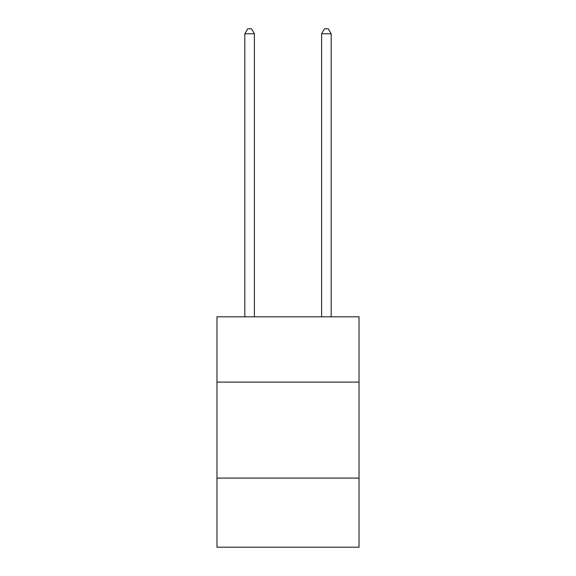 <?xml version="1.0" encoding="UTF-8"?>
<svg xmlns="http://www.w3.org/2000/svg" width="576" height="576" viewBox="0 0 576 576"><rect width="100%" height="100%" fill="white"/><g stroke="black" fill="none" stroke-linecap="round" stroke-linejoin="round"><path stroke-width="0.86" d="M359.028 382.104L359.028 316.836L216.972 316.836L216.972 382.104L359.028 382.104L359.028 547.2L216.972 547.2L216.972 382.104M359.028 478.087L216.972 478.087M254.405 316.836L254.405 33.79L244.807 33.79L244.807 316.836M244.807 33.79L247.687 28.8L251.525 28.8L254.405 33.79M331.193 316.836L331.193 33.79L321.595 33.79L321.595 316.836M321.595 33.79L324.475 28.8L328.313 28.8L331.193 33.79"/></g></svg>
